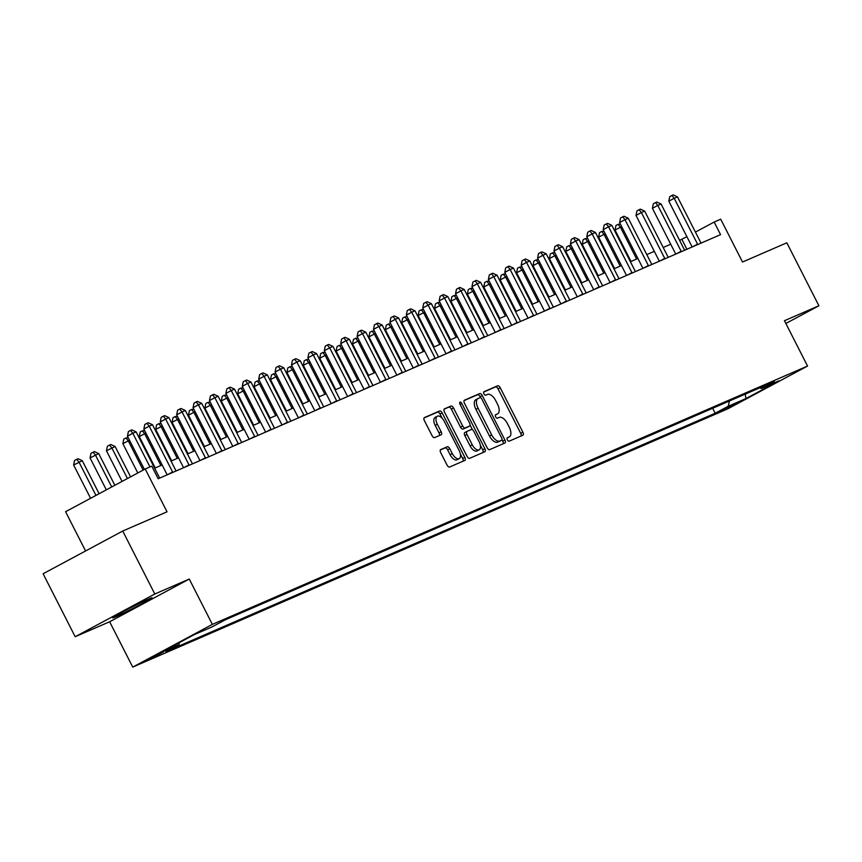 <?xml version="1.0" encoding="UTF-8"?>
<svg xmlns="http://www.w3.org/2000/svg" width="862" height="862" viewBox="0 0 862 862"><rect width="100%" height="100%" fill="white"/><g stroke="black" fill="none" stroke-linecap="round" stroke-linejoin="round"><path stroke-width="1.29" d="M507.373 439.835A1.939 0.981 61.8 0 0 509.162 441.172L522.846 435.235A2.78 1.401 61.8 0 0 522.9 435.202A2.78 1.401 61.8 0 0 522.878 432.196L500.197 387.706A2.78 1.401 61.8 0 0 497.654 385.788L483.97 391.725A1.939 0.981 61.8 0 0 483.927 391.747A1.939 0.981 61.8 0 0 483.948 393.848A1.939 0.981 61.8 0 0 485.726 395.195L487.504 394.419A8.889 4.482 61.8 0 1 495.65 400.539L497.546 404.256A8.889 4.482 61.8 0 1 497.622 413.868A8.889 4.482 61.8 0 1 497.449 413.954L495.682 414.719A1.939 0.981 61.8 0 0 495.639 414.741A1.939 0.981 61.8 0 0 495.661 416.842A1.939 0.981 61.8 0 0 497.449 418.178L499.217 417.413A8.889 4.482 61.8 0 1 507.373 423.533L509.259 427.24A8.889 4.482 61.8 0 1 509.334 436.862A8.889 4.482 61.8 0 1 509.162 436.948L507.395 437.713A1.939 0.981 61.8 0 0 507.362 437.734A1.939 0.981 61.8 0 0 507.373 439.835M115.594 616.815A22.067 0.797 153 0 0 137.877 605.878A22.067 0.797 153 0 0 152.046 597.797A22.067 0.797 153 0 0 149.169 598.81A22.067 0.797 153 0 0 126.897 609.746A22.067 0.797 153 0 0 112.728 617.828A22.067 0.797 153 0 0 115.594 616.815M148.609 659.656L163.565 651.855L148.609 659.656M440.73 449.587A2.78 1.401 61.8 0 0 440.676 449.619A2.78 1.401 61.8 0 0 440.697 452.625L447.066 465.103A2.78 1.401 61.8 0 0 449.608 467.021L464.812 460.427A2.78 1.401 61.8 0 0 464.866 460.394A2.78 1.401 61.8 0 0 464.844 457.388L442.163 412.887A2.78 1.401 61.8 0 0 439.62 410.98L424.416 417.574A2.78 1.401 61.8 0 0 424.363 417.607A2.78 1.401 61.8 0 0 424.384 420.613L432.077 435.687A2.78 1.401 61.8 0 0 434.62 437.605L441.128 434.782A2.78 1.401 61.8 0 0 441.182 434.75A2.78 1.401 61.8 0 0 441.15 431.743L437.346 424.266A7.424 3.75 61.8 0 1 437.282 416.227A7.424 3.75 61.8 0 1 444.232 421.281L459.166 450.567A7.424 3.75 61.8 0 1 459.23 458.616A7.424 3.75 61.8 0 1 452.27 453.563L449.781 448.682A2.78 1.401 61.8 0 0 447.238 446.764L440.622 449.652M785.864 323.487L818.9 305.762L786.823 242.804L742.527 262.026L720.707 219.207L714.145 222.062L720.557 234.647L158.188 478.744L151.766 466.148L145.204 468.993L65.577 511.716L85.575 550.969M154.804 594.004L75.177 636.716L109.636 621.761L189.263 579.048L154.804 594.004L122.727 531.035L167.023 511.812L145.204 468.993M189.263 579.048L212.354 624.39L807.543 366.048L727.927 408.771L132.737 667.102L212.354 624.39M818.9 305.762L784.452 320.718L807.543 366.048M487.127 447.712A2.78 1.401 61.8 0 0 489.67 449.63L504.873 443.036A2.78 1.401 61.8 0 0 504.927 443.003A2.78 1.401 61.8 0 0 504.906 439.997L482.235 395.507A2.78 1.401 61.8 0 0 479.681 393.589L464.478 400.183A2.78 1.401 61.8 0 0 464.424 400.216A2.78 1.401 61.8 0 0 464.456 403.222L487.127 447.712M484.843 451.731L469.639 458.325A2.78 1.401 61.8 0 1 467.096 456.407L444.426 411.917A2.78 1.401 61.8 0 1 444.393 408.911A2.78 1.401 61.8 0 1 444.447 408.879L450.955 406.056A2.78 1.401 61.8 0 1 453.498 407.974L462.7 426.022A2.78 1.401 61.8 0 0 465.243 427.929L469.564 426.054A2.78 1.401 61.8 0 0 469.618 426.033A2.78 1.401 61.8 0 0 469.585 423.026L460.017 404.235A1.939 0.981 61.8 0 1 459.996 402.134A1.939 0.981 61.8 0 1 461.816 403.459L484.875 448.693A2.78 1.401 61.8 0 1 484.897 451.699A2.78 1.401 61.8 0 1 484.843 451.731M75.177 636.716L43.1 573.758L122.727 531.035M737.807 402.532L720.438 411.346L737.807 402.532M759.734 387.846L761.34 388.493L774.356 381.5L225.101 619.897L212.084 626.889L194.37 634.572L161.226 652.351L178.94 644.668L165.924 651.65L715.18 413.254L728.196 406.271L729.446 401.002M761.34 388.493L779.054 380.799L745.91 398.578L728.196 406.271M109.636 621.761L132.737 667.102M686.895 236.673L679.601 240.358M670.711 244.215L663.19 247.48M654.301 251.338L646.791 254.602M637.902 258.46L630.381 261.714M621.491 265.571L613.981 268.836M605.092 272.694L597.571 275.959M588.681 279.816L581.171 283.081M572.282 286.938L564.761 290.203M555.871 294.061L548.361 297.325M539.472 301.183L531.951 304.437M523.062 308.305L515.551 311.559M506.651 315.417L499.141 318.681M490.252 322.539L482.731 325.804M473.841 329.661L466.331 332.926M457.442 336.783L449.921 340.048M441.032 343.906L433.521 347.16M424.632 351.028L417.111 354.282M408.222 358.139L400.711 361.404M391.822 365.262L384.301 368.527M375.412 372.384L367.902 375.649M359.001 379.506L351.491 382.771M342.602 386.629L335.092 389.883M326.192 393.751L318.681 397.005M309.792 400.862L302.271 404.127M293.382 407.985L285.872 411.249M276.982 415.107L269.461 418.372M260.572 422.229L253.062 425.494M244.172 429.351L236.651 432.616M227.762 436.474L220.252 439.728M211.362 443.596L203.841 446.85M194.952 450.707L187.442 453.972M178.542 457.83L171.032 461.095M162.142 464.952L154.632 468.217M714.145 222.062L695.429 232.093M686.906 249.258L681.864 239.377M712.648 408.286L715.18 413.254M179.436 642.589L178.94 644.668M745.274 394.128L745.91 398.578M509.162 436.948L507.093 438.058A8.889 4.482 61.8 0 0 507.179 438.015A8.889 4.482 61.8 0 0 507.341 437.918M497.449 413.954L495.381 415.064A8.889 4.482 61.8 0 0 495.467 415.021A8.889 4.482 61.8 0 0 495.628 414.934M521.09 436A2.78 1.401 61.8 0 0 520.723 433.36L498.053 388.859A2.78 1.401 61.8 0 0 495.499 386.941L483.657 392.081M480.619 397.705L480.08 396.66A2.78 1.401 61.8 0 0 477.526 394.742L464.09 400.582M503.117 443.801A2.78 1.401 61.8 0 0 502.751 441.161L502.029 439.739M501.695 440.191A1.939 0.981 61.8 0 0 501.727 440.17A1.939 0.981 61.8 0 0 501.716 438.068L481.815 399.009A1.939 0.981 61.8 0 0 480.026 397.662L478.162 398.481A8.889 4.482 61.8 0 0 477.99 398.556A8.889 4.482 61.8 0 0 478.065 408.179L491.674 434.879A8.889 4.482 61.8 0 0 499.831 440.999L501.695 440.191L499.54 441.344A1.939 0.981 61.8 0 0 499.583 441.322A1.939 0.981 61.8 0 0 499.615 441.301M477.828 398.653L476.007 399.634A8.889 4.482 61.8 0 0 475.846 399.709A8.889 4.482 61.8 0 0 475.921 409.331L478.065 408.179M499.54 441.344L497.676 442.152A8.889 4.482 61.8 0 1 489.519 436.032L475.921 409.331M444.059 409.267L450.955 406.056M467.516 427.153A2.78 1.401 61.8 0 1 467.463 427.186A2.78 1.401 61.8 0 1 467.409 427.207L463.099 429.082A2.78 1.401 61.8 0 1 460.545 427.175L451.354 409.127A2.78 1.401 61.8 0 0 448.8 407.209M470.102 425.074L472.484 429.761M480.339 445.18L482.72 449.845L484.875 448.693M472.236 444.749A7.424 3.75 61.8 0 0 479.197 449.792A7.424 3.75 61.8 0 0 479.132 441.753L473.874 431.431A2.78 1.401 61.8 0 0 471.32 429.524L467.01 431.388A2.78 1.401 61.8 0 0 466.956 431.42A2.78 1.401 61.8 0 0 466.978 434.426L472.236 444.749L470.092 445.902A7.424 3.75 61.8 0 0 477.042 450.945L479.197 449.792M466.902 431.453L464.855 432.552A2.78 1.401 61.8 0 0 464.801 432.573A2.78 1.401 61.8 0 0 464.833 435.579L466.978 434.426M470.092 445.902L464.833 435.579M483.086 452.496A2.78 1.401 61.8 0 0 482.72 449.845M459.23 458.616L457.075 459.769A7.424 3.75 61.8 0 1 450.115 454.716L447.626 449.835A2.78 1.401 61.8 0 0 445.083 447.917L440.342 449.986M437.282 416.227L435.127 417.38A7.424 3.75 61.8 0 0 435.191 425.419L437.346 424.266M439.361 435.536A2.78 1.401 61.8 0 0 439.006 432.896L435.191 425.419M442.152 418.232L440.019 414.051A2.78 1.401 61.8 0 0 437.465 412.133L424.029 417.962M463.056 461.181A2.78 1.401 61.8 0 0 462.689 458.541L460.373 453.994M621.674 226.609L615.026 230.057L631.016 261.445M615.026 230.057L615.953 225.488L618.108 224.335L620.403 227.169L636.63 259.009M618.108 224.335L620.468 224.249M697.746 244.549A2.834 1.422 61.8 0 0 697.563 244.14L674.203 198.303L677.478 196.881L700.838 242.718A2.834 1.422 61.8 0 0 701.065 243.116M692.154 246.985L668.826 201.191L674.203 198.303L671.907 195.469L673.211 194.898L677.478 196.881M668.826 201.191L669.752 196.622L671.907 195.469M605.264 233.731L598.616 237.169L614.606 268.567M598.616 237.169L599.543 232.611L601.698 231.447L603.993 234.292L620.22 266.132M601.698 231.447L604.068 231.372M588.865 240.854L582.206 244.291L598.206 275.689M582.206 244.291L583.143 239.722L585.287 238.569L587.593 241.403L603.809 273.254M585.287 238.569L587.658 238.494M572.454 247.976L565.806 251.413L581.796 282.801M565.806 251.413L566.733 246.844L568.888 245.692L571.183 248.525L587.41 280.365M568.888 245.692L571.258 245.616M681.336 251.672A2.834 1.422 61.8 0 0 681.152 251.262L657.792 205.425L661.079 204.003L684.439 249.84A2.834 1.422 61.8 0 0 684.654 250.239M675.743 254.096L652.415 208.313L657.792 205.425L655.497 202.592L656.812 202.02L661.079 204.003M652.415 208.313L653.342 203.744L655.497 202.592M664.936 258.794A2.834 1.422 61.8 0 0 664.742 258.385L641.393 212.548L644.668 211.125L668.028 256.962A2.834 1.422 61.8 0 0 668.255 257.35M659.344 261.218L636.016 215.435L641.393 212.548L639.098 209.714L640.401 209.143L644.668 211.125M636.016 215.435L636.943 210.867L639.098 209.714M648.526 265.916A2.834 1.422 61.8 0 0 648.343 265.507L624.982 219.67L628.269 218.248L651.618 264.084A2.834 1.422 61.8 0 0 651.844 264.472M642.933 268.341L619.606 222.558L624.982 219.67L622.687 216.836L624.002 216.265L628.269 218.248M619.606 222.558L620.532 217.989L622.687 216.836M556.055 255.098L549.396 258.535L565.397 289.923M549.396 258.535L550.333 253.967L552.477 252.814L554.783 255.648L571 287.488M552.477 252.814L554.848 252.738M632.126 273.038A2.834 1.422 61.8 0 0 631.932 272.629L608.583 226.792L611.858 225.359L635.219 271.196A2.834 1.422 61.8 0 0 635.434 271.595M626.534 275.463L603.195 229.669L608.583 226.792L606.277 223.948L607.591 223.387L611.858 225.359M603.195 229.669L604.133 225.111L606.277 223.948M539.644 262.22L532.996 265.658L548.986 297.045M532.996 265.658L533.923 261.089L536.078 259.936L538.373 262.77L554.6 294.61M536.078 259.936L538.448 259.85M523.245 269.332L516.586 272.78L532.587 304.167M516.586 272.78L517.523 268.211L519.667 267.058L521.973 269.892L538.19 301.732M519.667 267.058L522.038 266.972M506.834 276.454L500.186 279.891L516.176 311.29M500.186 279.891L501.113 275.334L503.268 274.17L505.563 277.014L521.79 308.855M503.268 274.17L505.628 274.094M490.435 283.576L483.776 287.014L499.777 318.412M483.776 287.014L484.703 282.445L486.858 281.292L489.153 284.126L505.38 315.977M486.858 281.292L489.228 281.217M474.025 290.699L467.376 294.136L483.366 325.524M467.376 294.136L468.303 289.567L470.458 288.414L472.753 291.248L488.98 323.099M470.458 288.414L472.818 288.339M615.716 280.15A2.834 1.422 61.8 0 0 615.533 279.751L592.172 233.904L595.459 232.481L618.808 278.318A2.834 1.422 61.8 0 0 619.035 278.717M610.124 282.585L586.796 236.791L592.172 233.904L589.877 231.07L591.192 230.499L595.459 232.481M586.796 236.791L587.722 232.223L589.877 231.07M599.316 287.272A2.834 1.422 61.8 0 0 599.122 286.863L575.773 241.026L579.048 239.604L602.409 285.441A2.834 1.422 61.8 0 0 602.624 285.839M593.724 289.707L570.385 243.914L575.773 241.026L573.467 238.192L574.782 237.621L579.048 239.604M570.385 243.914L571.323 239.345L573.467 238.192M582.906 294.395A2.834 1.422 61.8 0 0 582.723 293.985L559.363 248.148L562.649 246.726L585.998 292.563A2.834 1.422 61.8 0 0 586.225 292.961M577.314 296.819L553.986 251.036L559.363 248.148L557.067 245.314L558.382 244.743L562.649 246.726M553.986 251.036L554.912 246.467L557.067 245.314M566.506 301.517A2.834 1.422 61.8 0 0 566.312 301.107L542.963 255.271L546.239 253.848L569.599 299.685A2.834 1.422 61.8 0 0 569.814 300.073M560.914 303.941L537.576 258.158L542.963 255.271L540.657 252.437L541.972 251.866L546.239 253.848M537.576 258.158L538.513 253.59L540.657 252.437M550.096 308.639A2.834 1.422 61.8 0 0 549.913 308.23L526.553 262.393L529.839 260.97L553.188 306.807A2.834 1.422 61.8 0 0 553.415 307.195M544.504 311.063L521.176 265.28L526.553 262.393L524.258 259.559L525.572 258.988L529.839 260.97M521.176 265.28L522.103 260.712L524.258 259.559M457.625 297.821L450.966 301.258L466.956 332.646M450.966 301.258L451.893 296.69L454.048 295.537L456.343 298.371L472.57 330.211M454.048 295.537L456.418 295.461M533.697 315.761A2.834 1.422 61.8 0 0 533.503 315.352L510.142 269.515L513.429 268.082L536.789 313.93A2.834 1.422 61.8 0 0 537.004 314.318M528.094 318.186L504.766 272.392L510.142 269.515L507.847 266.67L509.162 266.11L513.429 268.082M504.766 272.392L505.692 267.834L507.847 266.67M441.215 304.943L434.556 308.38L450.557 339.768M434.556 308.38L435.493 303.812L437.648 302.659L439.943 305.493L456.17 337.333M437.648 302.659L440.008 302.573M517.286 322.884A2.834 1.422 61.8 0 0 517.103 322.474L493.743 276.627L497.018 275.204L520.379 321.041A2.834 1.422 61.8 0 0 520.605 321.44M511.694 325.308L488.366 279.514L493.743 276.627L491.448 273.793L492.752 273.222L497.018 275.204M488.366 279.514L489.293 274.946L491.448 273.793M424.804 312.066L418.156 315.503L434.146 346.89M418.156 315.503L419.083 310.934L421.238 309.781L423.533 312.615L439.76 344.455M421.238 309.781L423.608 309.695M500.876 329.995A2.834 1.422 61.8 0 0 500.693 329.586L477.332 283.749L480.619 282.327L503.968 328.163A2.834 1.422 61.8 0 0 504.195 328.562M495.284 332.43L471.956 286.637L477.332 283.749L475.037 280.915L476.352 280.344L480.619 282.327M471.956 286.637L472.882 282.068L475.037 280.915M408.405 319.177L401.746 322.625L417.747 354.013M401.746 322.625L402.683 318.056L404.828 316.904L407.133 319.737L423.35 351.577M404.828 316.904L407.198 316.817M484.476 337.117A2.834 1.422 61.8 0 0 484.282 336.708L460.933 290.871L464.209 289.449L487.569 335.286A2.834 1.422 61.8 0 0 487.784 335.684M478.884 339.553L455.556 293.759L460.933 290.871L458.638 288.037L459.942 287.466L464.209 289.449M455.556 293.759L456.483 289.19L458.638 288.037M391.994 326.299L385.346 329.737L401.336 361.135M385.346 329.737L386.273 325.168L388.428 324.015L390.723 326.86L406.95 358.7M388.428 324.015L390.798 323.94M468.066 344.24A2.834 1.422 61.8 0 0 467.883 343.83L444.523 297.993L447.809 296.571L471.158 342.408A2.834 1.422 61.8 0 0 471.385 342.807M462.474 346.664L439.146 300.881L444.523 297.993L442.228 295.16L443.542 294.588L447.809 296.571M439.146 300.881L440.073 296.312L442.228 295.16M375.595 333.422L368.936 336.859L384.937 368.257M368.936 336.859L369.873 332.29L372.018 331.137L374.323 333.971L390.54 365.822M372.018 331.137L374.388 331.062M451.666 351.362A2.834 1.422 61.8 0 0 451.472 350.953L428.123 305.116L431.399 303.693L454.759 349.53A2.834 1.422 61.8 0 0 454.974 349.918M446.074 353.786L422.736 308.003L428.123 305.116L425.817 302.282L427.132 301.711L431.399 303.693M422.736 308.003L423.673 303.435L425.817 302.282M359.185 340.544L352.536 343.981L368.527 375.369M352.536 343.981L353.463 339.412L355.618 338.26L357.913 341.093L374.14 372.934M355.618 338.26L357.989 338.184M342.785 347.666L336.126 351.103L352.127 382.491M336.126 351.103L337.064 346.535L339.208 345.382L341.514 348.216L357.73 380.056M339.208 345.382L341.578 345.296M326.375 354.788L319.727 358.226L335.717 389.613M319.727 358.226L320.653 353.657L322.808 352.504L325.103 355.338L341.33 387.178M322.808 352.504L325.168 352.418M309.975 361.9L303.316 365.348L319.317 396.735M303.316 365.348L304.243 360.779L306.398 359.626L308.693 362.46L324.92 394.3M306.398 359.626L308.768 359.54M293.565 369.022L286.917 372.459L302.907 403.858M286.917 372.459L287.843 367.902L289.998 366.738L292.293 369.582L308.521 401.423M289.998 366.738L292.358 366.662M277.165 376.144L270.506 379.582L286.496 410.98M270.506 379.582L271.433 375.013L273.588 373.86L275.883 376.694L292.11 408.545M273.588 373.86L275.959 373.785M260.755 383.267L254.096 386.704L270.097 418.092M254.096 386.704L255.033 382.135L257.188 380.982L259.484 383.816L275.711 415.656M257.188 380.982L259.548 380.907M244.345 390.389L237.696 393.826L253.687 425.214M237.696 393.826L238.623 389.258L240.778 388.105L243.073 390.939L259.3 422.779M240.778 388.105L243.149 388.029M435.256 358.484A2.834 1.422 61.8 0 0 435.073 358.075L411.713 312.238L414.999 310.805L438.349 356.652A2.834 1.422 61.8 0 0 438.575 357.04M429.664 360.909L406.336 315.115L411.713 312.238L409.418 309.393L410.732 308.833L414.999 310.805M406.336 315.115L407.263 310.557L409.418 309.393M418.857 365.607A2.834 1.422 61.8 0 0 418.663 365.197L395.313 319.349L398.589 317.927L421.949 363.764A2.834 1.422 61.8 0 0 422.164 364.163M413.264 368.031L389.926 322.237L395.313 319.349L393.007 316.516L394.322 315.945L398.589 317.927M389.926 322.237L390.863 317.669L393.007 316.516M402.446 372.718A2.834 1.422 61.8 0 0 402.263 372.309L378.903 326.472L382.189 325.049L405.539 370.886A2.834 1.422 61.8 0 0 405.765 371.285M396.854 375.153L373.526 329.359L378.903 326.472L376.608 323.638L377.922 323.067L382.189 325.049M373.526 329.359L374.453 324.791L376.608 323.638M386.047 379.84A2.834 1.422 61.8 0 0 385.853 379.431L362.503 333.594L365.779 332.172L389.139 378.009A2.834 1.422 61.8 0 0 389.355 378.407M380.444 382.275L357.116 336.482L362.503 333.594L360.197 330.76L361.512 330.189L365.779 332.172M357.116 336.482L358.053 331.913L360.197 330.76M369.636 386.963A2.834 1.422 61.8 0 0 369.453 386.553L346.093 340.716L349.379 339.294L372.729 385.131A2.834 1.422 61.8 0 0 372.955 385.529M364.044 389.387L340.716 343.604L346.093 340.716L343.798 337.882L345.112 337.311L349.379 339.294M340.716 343.604L341.643 339.035L343.798 337.882M353.226 394.085A2.834 1.422 61.8 0 0 353.043 393.675L329.683 347.839L332.969 346.416L356.329 392.253A2.834 1.422 61.8 0 0 356.545 392.641M347.634 396.509L324.306 350.726L329.683 347.839L327.388 345.005L328.702 344.434L332.969 346.416M324.306 350.726L325.233 346.158L327.388 345.005M336.827 401.207A2.834 1.422 61.8 0 0 336.633 400.798L313.283 354.961L316.559 353.539L339.919 399.375A2.834 1.422 61.8 0 0 340.145 399.763M331.234 403.631L307.906 357.849L313.283 354.961L310.988 352.127L312.292 351.556L316.559 353.539M307.906 357.849L308.833 353.28L310.988 352.127M320.416 408.329A2.834 1.422 61.8 0 0 320.233 407.92L296.873 362.083L300.159 360.65L323.509 406.487A2.834 1.422 61.8 0 0 323.735 406.886M314.824 410.754L291.496 364.96L296.873 362.083L294.578 359.238L295.892 358.667L300.159 360.65M291.496 364.96L292.423 360.391L294.578 359.238M227.945 397.511L221.286 400.949L237.287 432.336M221.286 400.949L222.224 396.38L224.368 395.227L226.674 398.061L242.89 429.901M224.368 395.227L226.738 395.141M304.017 415.441A2.834 1.422 61.8 0 0 303.823 415.031L280.473 369.195L283.749 367.772L307.109 413.609A2.834 1.422 61.8 0 0 307.325 414.008M298.424 417.876L275.086 372.082L280.473 369.195L278.178 366.361L279.482 365.79L283.749 367.772M275.086 372.082L276.023 367.514L278.178 366.361M211.535 404.623L204.887 408.071L220.877 439.458M204.887 408.071L205.813 403.502L207.968 402.349L210.263 405.183L226.49 437.023M207.968 402.349L210.339 402.263M287.606 422.563A2.834 1.422 61.8 0 0 287.423 422.154L264.063 376.317L267.349 374.895L290.699 420.731A2.834 1.422 61.8 0 0 290.925 421.13M282.014 424.998L258.686 379.205L264.063 376.317L261.768 373.483L263.082 372.912L267.349 374.895M258.686 379.205L259.613 374.636L261.768 373.483M195.135 411.745L188.476 415.182L204.477 446.581M188.476 415.182L189.414 410.624L191.558 409.461L193.864 412.305L210.08 444.145M191.558 409.461L193.928 409.385M271.207 429.685A2.834 1.422 61.8 0 0 271.013 429.276L247.663 383.439L250.939 382.017L274.299 427.854A2.834 1.422 61.8 0 0 274.515 428.252M265.615 432.11L242.276 386.327L247.663 383.439L245.358 380.605L246.672 380.034L250.939 382.017M242.276 386.327L243.213 381.758L245.358 380.605M178.725 418.867L172.077 422.305L188.067 453.703M172.077 422.305L173.003 417.736L175.158 416.583L177.453 419.417L193.681 451.268M175.158 416.583L177.529 416.508M254.796 436.808A2.834 1.422 61.8 0 0 254.613 436.398L231.253 390.561L234.539 389.139L257.889 434.976A2.834 1.422 61.8 0 0 258.115 435.364M249.204 439.232L225.876 393.449L231.253 390.561L228.958 387.728L230.273 387.157L234.539 389.139M225.876 393.449L226.803 388.881L228.958 387.728M162.325 425.99L155.666 429.427L171.667 460.814M155.666 429.427L156.604 424.858L158.748 423.705L161.043 426.539L177.27 458.379M158.748 423.705L161.119 423.63M238.397 443.93A2.834 1.422 61.8 0 0 238.203 443.521L214.853 397.684L218.129 396.261L241.489 442.098A2.834 1.422 61.8 0 0 241.705 442.486M232.805 446.354L209.466 400.571L214.853 397.684L212.548 394.85L213.862 394.279L218.129 396.261M209.466 400.571L210.403 396.003L212.548 394.85M145.915 433.112L139.267 436.549L155.257 467.937M139.267 436.549L140.194 431.981L142.349 430.828L144.644 433.661L160.871 465.502M142.349 430.828L144.708 430.752M221.987 451.052A2.834 1.422 61.8 0 0 221.803 450.643L198.443 404.806L201.73 403.373L225.079 449.221A2.834 1.422 61.8 0 0 225.305 449.608M216.394 453.477L193.066 407.683L198.443 404.806L196.148 401.961L197.463 401.401L201.73 403.373M193.066 407.683L193.993 403.125L196.148 401.961M129.516 440.234L122.857 443.671L137.791 472.979M122.857 443.671L123.783 439.103L125.938 437.95L128.233 440.784L143.167 470.092M125.938 437.95L128.309 437.864M205.587 458.175A2.834 1.422 61.8 0 0 205.393 457.765L182.044 411.917L185.319 410.495L208.679 456.332A2.834 1.422 61.8 0 0 208.895 456.731M199.984 460.599L176.656 414.805L182.044 411.917L179.738 409.084L181.052 408.513L185.319 410.495M176.656 414.805L177.594 410.237L179.738 409.084M130.582 476.837L115.109 446.484L106.457 450.794L122.059 481.416M106.457 450.794L107.384 446.225L109.539 445.072L111.834 447.906L127.436 478.529M109.539 445.072L110.842 444.501L115.109 446.484M189.177 465.286A2.834 1.422 61.8 0 0 188.993 464.877L165.633 419.04L168.909 417.617L192.269 463.454A2.834 1.422 61.8 0 0 192.495 463.853M183.584 467.721L160.257 421.927L165.633 419.04L163.338 416.206L164.653 415.635L168.909 417.617M160.257 421.927L161.183 417.359L163.338 416.206M114.851 485.284L98.71 453.595L90.047 457.905L106.328 489.853M90.047 457.905L90.973 453.347L93.128 452.184L95.423 455.028L111.704 486.965M93.128 452.184L94.443 451.623L98.71 453.595M172.766 472.408A2.834 1.422 61.8 0 0 172.583 471.999L149.223 426.162L152.509 424.74L175.87 470.577A2.834 1.422 61.8 0 0 176.085 470.975M167.174 474.833L143.846 429.05L149.223 426.162L146.928 423.328L148.242 422.757L152.509 424.74M143.846 429.05L144.773 424.481L146.928 423.328M99.119 493.721L82.299 460.717L73.636 465.027L90.585 498.301M73.636 465.027L74.574 460.459L76.718 459.306L79.024 462.14L95.973 495.413M76.718 459.306L78.033 458.735L82.299 460.717M149.966 466.935L132.823 433.284L136.099 431.862L159.459 477.699A2.834 1.422 61.8 0 0 159.685 478.098M144.396 469.434L127.447 436.172L132.823 433.284L130.528 430.45L131.832 429.879L136.099 431.862M127.447 436.172L128.373 431.603L130.528 430.45M724.177 409.138L724.457 409.698M495.499 386.941L497.654 385.788M498.053 388.859L500.197 387.706M520.723 433.36L522.878 432.196M477.526 394.742L479.681 393.589M480.08 396.66L482.235 395.507M502.751 441.161L504.906 439.997M489.519 436.032L491.674 434.879M497.676 442.152L499.831 440.999M451.354 409.127L453.498 407.974M460.545 427.175L462.7 426.022M463.099 429.082L465.243 427.929M467.409 427.207L469.564 426.054M460.092 404.386L461.816 403.459M445.083 447.917L447.238 446.764M447.626 449.835L449.781 448.682M450.115 454.716L452.27 453.563M439.006 432.896L441.15 431.743M437.465 412.133L439.62 410.98M440.019 414.051L442.163 412.887M462.689 458.541L464.844 457.388M697.563 244.14L692.768 246.715M681.152 251.262L676.358 253.837M664.742 258.385L659.958 260.96M648.343 265.507L643.548 268.071M631.932 272.629L627.148 275.193M615.533 279.751L610.738 282.316M599.122 286.863L594.327 289.438M582.723 293.985L577.928 296.56M566.312 301.107L561.518 303.683M549.913 308.23L545.118 310.805M533.503 315.352L528.708 317.916M517.103 322.474L512.308 325.039M500.693 329.586L495.898 332.161M484.282 336.708L479.498 339.283M467.883 343.83L463.088 346.405M451.472 350.953L446.678 353.528M435.073 358.075L430.278 360.639M418.663 365.197L413.868 367.762M402.263 372.309L397.468 374.884M385.853 379.431L381.058 382.006M369.453 386.553L364.658 389.128M353.043 393.675L348.248 396.251M336.633 400.798L331.848 403.362M320.233 407.92L315.438 410.484M303.823 415.031L299.039 417.607M287.423 422.154L282.628 424.729M271.013 429.276L266.218 431.851M254.613 436.398L249.818 438.973M238.203 443.521L233.408 446.085M221.803 450.643L217.008 453.207M205.393 457.765L200.598 460.33M188.993 464.877L184.199 467.452M172.583 471.999L167.788 474.574M507.179 438.015L509.334 436.862M495.467 415.021L497.622 413.868M499.583 441.322L501.727 440.17M475.846 399.709L477.99 398.556M467.463 427.186L469.618 426.033M464.801 432.573L466.956 431.42"/></g></svg>
